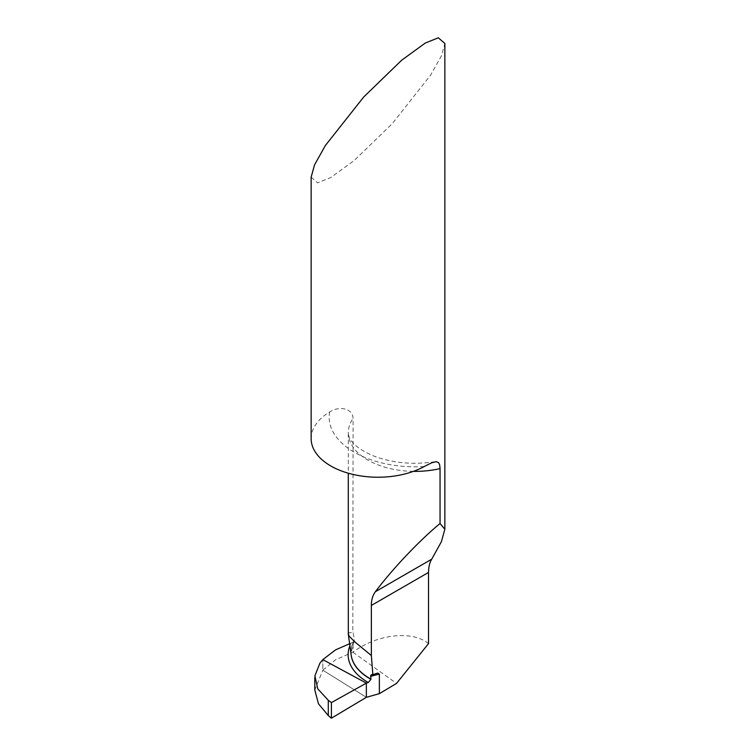 <?xml version="1.0" encoding="UTF-8"?>
<svg xmlns="http://www.w3.org/2000/svg" width="756" height="756" viewBox="0 0 756 756"><rect width="100%" height="100%" fill="white"/><g stroke="black" fill="none" stroke-linecap="round" stroke-linejoin="round"><path stroke-width="0.57" stroke-dasharray="3.78 2.83" d="M311.141 177.169L317.671 182.82L330.722 177.565L354.299 160.433L392.298 123.615L430.646 75.08L441.485 55.689L444.859 43.451M311.141 438.622A66.859 38.603 180 0 1 329.663 411.954L330.722 411.349C338.518 406.454 352.485 407.55 353.099 418.399L352.816 632.488A66.859 38.603 180 0 1 353.099 632.082A70.677 40.805 0 0 0 353.014 632.101M428.529 643.592C412.209 630.135 377.102 634.095 353.099 652.097L335.494 659.808L322.812 670.194L322.812 659.619L322.812 670.194L366.358 697.315L322.812 670.194L314.798 690.039M349.612 643.715L353.099 642.156L353.099 652.097M353.099 642.156L354.451 639.926A71.811 39.794 -1.9 0 0 350.982 652.929A71.811 39.794 -1.9 0 0 351.096 654.554M354.091 641.126L350.982 652.929L351.162 655.036A71.82 39.803 -1.9 0 1 354.422 639.727L353.099 632.526M348.289 634L349.178 632.744L352.816 632.488M352.92 652.239L396.522 683.415M424.192 466.537A85.957 49.631 180 0 1 329.663 411.954M413.419 471.366A66.859 38.603 180 0 1 348.289 432.772A66.859 38.603 180 0 1 353.099 418.399M351.001 643.252A74.721 41.41 -1.9 0 0 349.886 645.737M435.087 461.736C413.513 464.874 393.564 463.154 375.25 456.596C350.822 446.824 348.242 436.495 348.289 432.772L348.289 473.199M376.62 673.246L371.489 674.635"/><path stroke-width="1.13" d="M314.798 677.556L314.798 690.039L318.474 703.817L328.293 715.554L331.402 718.2L331.402 702.607L366.358 683.122L322.812 659.619L366.358 683.122L368.276 682.517L370.95 679.332L370.705 675.514L371.489 674.635L372.85 674.806L371.366 655.547L371.366 605.443C371.347 599.924 372.689 595.35 375.382 591.702C392.657 568.72 419.92 539.973 440.049 523.539L444.859 529.247L444.859 43.451L438.329 37.8L425.278 43.054L401.701 60.187L363.702 97.004L325.354 145.53L314.515 164.921L311.141 177.169L311.141 438.622A66.859 38.603 180 0 0 351.71 474.116A66.859 38.603 180 0 0 424.192 466.537L431.827 462.729L436.363 461.661L438.678 462.748L439.699 465.006L440.049 468.597A66.859 38.603 180 0 1 413.419 471.366M440.049 523.539L440.049 468.597M444.859 529.247L441.391 541.693L431.752 559.166C429.673 562.417 428.595 566.839 428.529 572.443L428.529 643.592L396.522 683.415L379.361 693.658L379.361 674.135A95.511 55.141 0 0 0 370.657 676.393M331.402 702.607L328.293 700.311L317.756 688.801L314.874 675.892L319.958 663.059L322.812 659.619L335.494 649.924L349.612 643.715M372.85 674.806L377.716 673.057L379.361 674.135M371.366 655.547L354.507 641.627L349.168 636.136L348.308 634.256L348.289 473.199M331.402 718.2L366.358 697.315L366.358 683.122L366.358 697.315L379.361 693.658M366.358 697.315L331.402 718.2L331.402 702.607L366.358 683.122L366.358 697.315M348.308 634.256L351.162 655.036A71.82 39.803 -1.9 0 0 370.941 679.134M351.096 654.554A71.811 39.794 -1.9 0 0 370.95 679.332M371.366 605.443L428.529 572.443M375.382 591.702L431.752 559.166M349.886 645.737A74.721 41.41 -1.9 0 0 368.276 682.517M328.293 700.311L328.293 715.554"/></g></svg>
